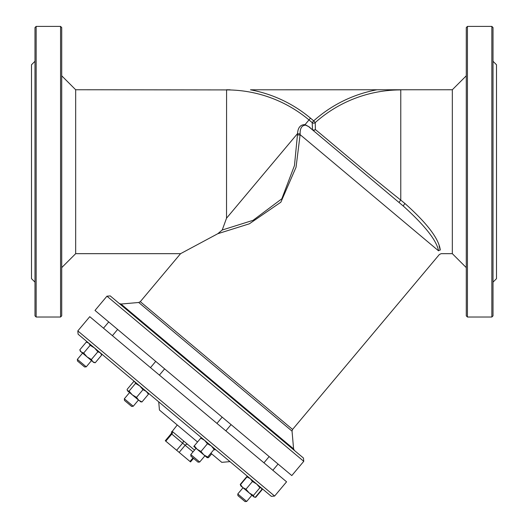 <?xml version="1.0" encoding="UTF-8"?>
<svg xmlns="http://www.w3.org/2000/svg" width="528" height="528" viewBox="0 0 528 528"><rect width="100%" height="100%" fill="white"/><g stroke="black" fill="none" stroke-linecap="round" stroke-linejoin="round"><path stroke-width="0.79" d="M182.556 440.062L172.319 431.468M194.522 450.1L183.044 440.504A2.323 1.643 130 0 1 182.622 443.15L193.03 451.882M171.739 431.554L171.263 433.62L171.785 434.056A2.323 1.643 -50 0 0 172.201 431.409L177.25 424.987M192.991 457.921L190.001 461.485L190.522 461.921L193.512 458.357M190.001 461.485L179.164 452.39L185.143 445.262A2.323 1.643 -50 0 1 187.671 444.391M176.642 450.272L165.805 441.177L171.785 434.056L182.325 442.9L182.622 443.15L176.642 450.272L179.164 452.39M171.263 433.62L165.284 440.741L165.805 441.177M180.569 253.671L75.676 253.671L75.676 89.753L226.525 89.912A128.297 128.297 0 0 1 308.992 119.929L310.484 118.153A130.621 130.621 0 0 0 250.47 89.806L452.324 89.753L452.324 253.671L441.151 253.671L439.369 254.496L292.571 429.442L140.296 301.666L180.569 253.671L217.787 233.719L249.368 223.806L280.863 202.191L296.05 167.244L300.122 134.666A2.323 1.61 3.1 0 1 297.462 134.765L294.466 165.561L281.827 198.792L253.051 220.328L222.229 230.01L217.787 233.719M438.55 250.82L300.122 134.666L300.122 133.591C300.082 128.132 301.924 125.321 305.639 125.149A2.323 1.749 101.7 0 1 305.052 124.628L308.992 119.929L312.206 122.628A2.323 2.317 -0.9 0 0 315.242 122.582A128.297 128.297 0 0 1 400.772 89.912L400.772 200.105A2.323 0.535 130 0 0 399.274 202.693L403.498 206.23C425 225.713 436.682 240.577 438.55 250.82C439.633 255.717 439.633 255.717 438.55 250.82A2.323 2.218 167.2 0 1 440.279 250.048C438.9 238.795 427.139 223.291 404.989 203.551L400.772 200.105C367.165 173.461 327.426 139.418 315.381 129.558L315.242 122.582L313.698 120.853L312.206 122.628L312.477 129.657A2.323 2.072 178 0 0 315.381 129.558A2.323 2.171 130 0 1 312.378 129.776L309.091 126.812L305.052 124.628C300.432 124.588 297.924 127.571 297.541 133.577L297.462 134.765M305.639 125.149L309.091 126.812M300.122 133.591A2.323 1.67 6 0 1 297.541 133.577L226.525 218.209L222.229 230.01M226.525 218.209L226.578 89.912M303.468 458.053L110.227 295.904L106.953 296.188L303.758 461.327L303.468 458.053M303.758 461.327L291.799 475.576L94.994 310.438L106.953 296.188M77.807 330.917L78.098 334.198L271.339 496.346L274.613 496.063L77.807 330.917L89.767 316.675L286.572 481.813L274.613 496.063M308.992 126.931L403.498 206.23A2.323 0.607 130 0 1 404.989 203.551M440.279 250.048C441.434 254.866 441.434 254.866 440.279 250.048L439.144 246.187M292.037 431.138L138.719 302.485L120.985 304.042L293.588 448.873L292.037 431.138L292.571 429.442M158.723 401.848L159.436 410.038L197.531 442.002M210.89 453.209L221.773 462.343L229.964 461.63M60.562 317.024L61.723 315.863L61.723 27.562L60.562 26.4L60.562 317.024L36.148 317.024L36.148 26.4L60.562 26.4M466.277 27.562L466.277 315.863L467.438 317.024L467.438 26.4L466.277 27.562M34.987 61.274L31.502 64.759L31.502 278.665L34.987 282.15M493.013 61.274L496.498 64.759L496.498 278.665L493.013 282.15M36.148 26.4L34.987 27.562L34.987 315.863L36.148 317.024M491.852 317.024L493.013 315.863L493.013 27.562L491.852 26.4L491.852 317.024L467.438 317.024M77.491 361L77.345 359.363L77.491 361L84.612 366.98L86.249 366.835L77.345 359.363L82.573 353.133M237.778 493.984L237.923 495.62L245.045 501.6L246.682 501.455L237.778 493.984L243.012 487.753M245.045 501.6L246.682 501.455L251.915 495.224M190.786 454.555L190.931 456.192L198.053 462.172L199.696 462.026L190.786 454.555L196.02 448.318M124.337 398.792L124.476 400.429L131.604 406.408L133.241 406.263L124.337 398.792L129.565 392.561M84.612 366.98L86.249 366.835L91.483 360.604M103.495 328.198L108.728 321.961M216.942 423.383L222.176 417.153M263.934 462.818L269.161 456.581M150.487 367.627L155.72 361.39M214.625 448.754L214.124 449.354L211.286 445.955L214.625 448.754M211.286 445.955L207.445 443.751L204.607 440.352L200.765 438.148L201.267 437.547M193.796 446.45L194.291 445.856L197.135 449.255L193.796 446.45M200.97 451.46L203.808 454.859L197.135 449.255L200.97 451.46L207.445 443.751M207.649 457.063L207.148 457.664L203.808 454.859L207.649 457.063L214.124 449.354M194.291 445.856L200.765 438.148M147.939 392.806L148.441 394.238L146.21 391.354L142.989 389.664L139.762 385.942L148.289 393.327M135.538 383.414L135.036 381.975L139.762 385.942L135.538 383.414L129.063 391.123L132.29 394.845L127.34 390.694L129.063 391.123M127.565 390.885L127.07 389.446L133.538 381.737L134.812 381.784M136.514 397.373L138.739 400.257L132.29 394.845L136.514 397.373L142.989 389.664M141.049 401.96L138.739 400.257L141.966 401.953L140.468 401.709M141.966 401.953L148.441 394.238M94.499 347.959L90.143 345.325L88.717 343.108L94.499 347.959L97.858 351.793L100.287 352.816L101.178 353.569L101.713 355.027L100.287 352.816M88.717 343.108L86.288 342.085L79.814 349.8L81.246 352.011L80.348 351.265L79.814 349.8M83.675 353.034L87.028 356.869L81.246 352.011L83.675 353.034L90.143 345.325M95.238 362.743L93.707 362.472L92.809 361.72L95.238 362.743L101.713 355.027M91.384 359.509L92.809 361.72L87.028 356.869L91.384 359.509L97.858 351.793M93.482 362.281L92.809 361.72M214.896 450.001L214.355 449.077M207.418 457.347L208.421 457.71L206.923 457.472M207.497 457.723L205.194 456.02M208.421 457.71L211.655 453.856M254.899 497.185L255.677 497.363L262.145 489.647L261.835 488.915M247.5 476.883L246.721 476.705L240.253 484.42L240.563 485.153M261.386 487.997L261.736 488.519L261.386 487.997L259.888 487.753L256.661 484.031L261.386 487.997L261.881 489.43L255.413 497.138L253.915 496.901L242.741 487.522L245.969 489.218L249.19 492.934L253.414 495.469L253.915 496.901L255.677 497.363M256.661 484.031L252.437 481.503L250.213 478.619L246.985 476.929L248.483 477.167M241.012 486.07L240.511 484.638L242.741 487.522L240.781 485.885L240.253 484.42M254.489 497.152L253.915 496.901M240.511 484.638L246.985 476.929M253.414 495.469L259.888 487.753M245.969 489.218L252.437 481.503M376.82 89.806A130.621 130.621 0 0 0 313.698 120.853L310.484 118.153M293.588 448.873L294.413 450.457M120.985 304.042L119.282 303.501M138.719 302.485L140.296 301.666M75.676 89.753L61.723 75.808M75.676 253.671L61.723 267.617M452.324 253.671L466.277 267.617M452.324 89.753L466.277 75.808M204.923 455.796L199.696 462.026M138.468 400.033L133.241 406.263M467.438 26.4L491.852 26.4M117.632 329.432L112.405 335.669M231.079 424.624L225.845 430.861M278.071 464.053L272.837 470.29M164.624 368.861L159.39 375.098M400.772 89.753L397.135 89.806M226.525 89.753L230.162 89.806M87.82 342.355L86.288 342.085M261.736 488.519L262.145 489.647M248.252 476.975L246.721 476.705"/></g></svg>
